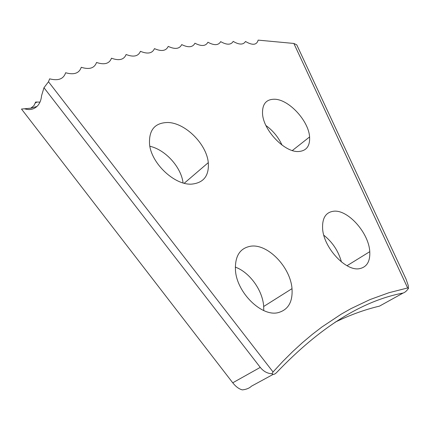 <?xml version="1.0" encoding="UTF-8"?>
<svg xmlns="http://www.w3.org/2000/svg" width="430" height="430" viewBox="0 0 430 430"><rect width="100%" height="100%" fill="white"/><g stroke="black" fill="none" stroke-linecap="round" stroke-linejoin="round"><path stroke-width="0.64" d="M273.286 374.32L251.475 386.172C249.352 388.209 246.331 389.446 242.407 389.881C239.101 389.102 235.882 386.742 232.743 382.797L21.5 109.048L24.478 108.785C29.939 110.451 34.411 109.349 37.888 105.479C39.968 102.98 41.194 99.722 41.57 95.696L43.973 87.731L48.488 81.764L273.045 371.971L282.87 361.367L292.674 351.6L302.457 342.64L312.212 334.443L321.941 326.977L341.291 314.12L350.901 308.67L370.004 299.576L388.924 292.728L407.645 287.955L293.862 43.457L258.15 40.119C256.758 45.134 252.544 45.585 245.508 41.479C243.315 44.946 239.209 44.913 233.2 41.387C231.012 45.016 226.836 45.096 220.671 41.629C218.494 45.435 214.242 45.639 207.921 42.237C205.755 46.22 201.423 46.547 194.935 43.215C192.78 47.391 188.367 47.848 181.707 44.591C179.557 48.966 175.064 49.563 168.221 46.386C166.082 50.96 161.497 51.707 154.467 48.622C152.344 53.406 147.667 54.304 140.433 51.315C138.326 56.325 133.547 57.389 126.108 54.502C124.017 59.743 119.142 60.979 111.483 58.206C109.408 63.688 104.425 65.107 96.535 62.463C94.476 68.193 89.386 69.805 81.254 67.295C79.222 73.288 74.008 75.105 65.629 72.74C63.613 79.007 58.281 81.039 49.633 78.841L48.488 81.764M191.656 184.126C203.675 182.89 209.216 175.725 208.281 162.642C206.62 144.072 185.179 122.7 167.705 122.496C154.762 122.776 148.715 130.08 149.559 144.416C151.387 163.561 174.709 185.373 191.656 184.126M183.062 182.927C181.224 167.179 165.459 149.726 149.855 146.254M298.183 151.537C306.3 151.097 310.1 146.227 309.595 136.939C308.654 120.997 289.213 99.755 274.964 99.239C266.224 99.056 262.085 104.001 262.553 114.079C263.547 130.376 284.391 152.182 298.183 151.537M282.026 145.082C278.344 137.181 272.991 130.666 265.95 125.533M277.92 312.696C288.181 309.976 292.873 301.957 292.008 288.648C290.454 267.24 267.998 243.815 251.018 246.159C239.827 247.986 234.656 256.258 235.506 270.97C237.22 292.959 261.591 316.738 277.92 312.696M263.751 310.557L263.687 306.488C262.708 290.331 249.604 272.233 235.275 267.1M359.566 268.653C366.86 267.094 370.262 261.435 369.773 251.668C368.886 233.065 348.096 209.598 333.82 211.211C325.865 212.157 322.124 217.978 322.608 228.669C323.553 247.642 345.849 271.658 359.566 268.653M341.431 261.956C338.442 251.125 332.567 242.214 323.817 235.226M293.862 43.457L296.764 44.854L406.033 279.086L408.231 285.472L408.489 288.331L407.645 287.955M24.478 108.785L31.046 108.166L36.985 106.441M39.979 102.114L35.663 102.023L33.927 105.651L30.74 108.231M335.11 322.188C350.095 314.932 364.893 309.579 379.502 306.122L403.077 293.056C362.001 300.844 319.872 327.316 276.694 372.466C274.775 374.423 273.211 374.847 272.002 373.756L273.045 371.971M232.743 382.797L260.257 367.387L43.973 87.731M260.257 367.387C263.536 371.439 267.455 373.562 272.002 373.756M381.087 305.241L379.502 306.122M403.077 293.056C404.942 292.481 406.742 290.911 408.489 288.331M184.233 183.244L208.281 162.642M292.335 150.538L309.595 136.939M263.687 306.488L292.008 288.648M347.015 265.719L369.773 251.668M35.378 102.985L36.695 102.2"/></g></svg>
